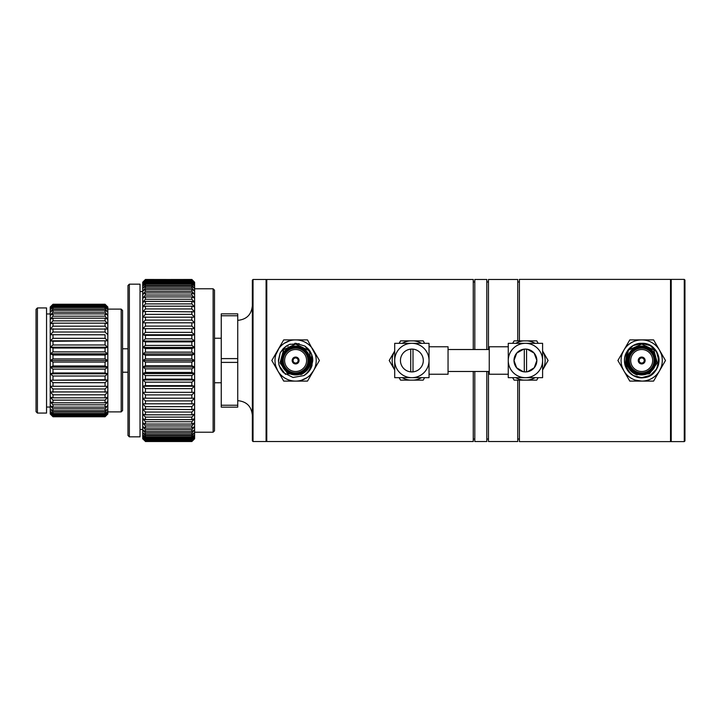 <?xml version="1.0" encoding="UTF-8"?>
<svg xmlns="http://www.w3.org/2000/svg" width="721" height="721" viewBox="0 0 721 721"><rect width="100%" height="100%" fill="white"/><g stroke="black" fill="none" stroke-linecap="round" stroke-linejoin="round"><path stroke-width="1.08" d="M237.741 362.393L237.741 405.247L221.257 405.247L221.257 362.393L237.741 362.393L237.741 358.607L221.257 358.607L221.257 315.753L237.741 315.753L237.741 358.607M221.257 405.247L221.257 407.14L237.741 407.14L237.741 405.247M237.741 315.753L237.741 313.86L221.257 313.86L221.257 315.753M641.69 339.897A20.603 20.603 0 0 0 623.845 370.801A20.603 20.603 0 0 0 659.535 370.801A20.603 20.603 0 0 0 641.69 339.897L653.587 339.897L665.483 360.5L653.587 381.103L629.793 381.103L617.897 360.5L629.793 339.897L641.69 339.897M622.313 353.497L623.953 350.009M659.418 350L661.067 353.497M661.067 367.503L659.427 370.991M641.699 381.103L635.552 380.165M623.962 371L622.313 367.512M191.858 421.758L194.607 418.676L191.858 419.649L145.453 419.649L142.713 418.676L145.453 421.758L191.858 421.758L191.858 424.074L145.453 424.074L142.713 422.848L145.453 425.976L191.858 425.976L194.607 422.848L191.858 424.074M191.858 429.743L194.607 426.589L191.858 428.058L145.453 428.058L142.713 426.589L145.453 429.743L191.858 429.743L191.858 431.564L145.453 431.564L142.713 429.869L145.453 433.024L191.858 433.024L194.607 429.869L191.858 431.564M191.858 435.79L194.607 432.663L191.858 434.565L145.453 434.565L142.713 432.663L145.453 435.79L191.858 435.79L191.858 437.061L145.453 437.061L142.713 434.943L145.453 438.035L191.858 438.035L194.607 434.943L191.858 437.061M191.858 439.729L194.607 436.71L191.858 439.008L145.453 439.008L142.713 436.71L145.453 439.729L191.858 439.729L191.858 440.414L145.453 440.414L142.713 437.935L145.453 440.873L191.858 440.873L194.607 437.935L191.858 440.414M191.858 441.45L194.607 438.62L191.858 441.252L145.453 441.252L142.713 438.62L145.453 441.45L191.858 441.45L145.453 441.522L191.858 441.522L194.607 438.774L194.607 414.088L191.858 414.809L145.453 414.809L142.713 414.088L145.453 417.108L191.858 417.108L194.607 414.088L194.607 409.122L191.858 409.582L142.713 409.122L145.453 412.051L191.858 412.051L194.607 409.122L194.607 403.814L142.713 403.814L145.453 406.644L191.858 406.644L194.607 403.814L194.607 398.208L142.713 398.208L145.453 400.912L191.858 400.912L194.607 398.208L142.713 398.208L142.713 392.341L145.453 394.892L191.858 394.892L194.607 392.341L142.713 392.341L142.713 386.24L145.453 388.628L191.858 388.628L194.607 386.24L142.713 386.24L142.713 379.967L145.453 382.175L191.858 382.175L194.607 379.967L142.713 379.967L142.713 373.55L145.453 375.569L191.858 375.569L194.607 373.55L142.713 373.55L142.713 367.052L145.453 368.855L191.858 368.855L194.607 367.052L142.713 367.052L142.713 360.5L145.453 362.077L191.858 362.077L194.607 360.5L142.713 360.5L142.713 353.948L145.453 355.291L191.858 355.291L194.607 353.948L142.713 353.948L142.713 347.45L145.453 348.549L191.858 348.549L194.607 347.45L142.713 347.45L142.713 341.033L145.453 341.88L191.858 341.88L194.607 341.033L142.713 341.033L142.713 334.76L145.453 335.346L191.858 335.346L194.607 334.76L142.713 334.76L142.713 328.659L194.607 328.659L142.713 328.659L142.713 322.792L194.607 322.792L142.713 322.792L142.713 317.186L194.607 317.186L191.858 314.356L145.453 314.356L142.713 317.186L142.713 311.878L145.453 311.418L194.607 311.878L191.858 308.949L145.453 308.949L142.713 311.878L142.713 306.912L145.453 306.191L191.858 306.191L194.607 306.912L191.858 303.892L145.453 303.892L142.713 306.912L142.713 302.324L145.453 301.351L191.858 301.351L194.607 302.324L191.858 299.242L145.453 299.242L142.713 302.324L142.713 298.152L145.453 296.926L191.858 296.926L194.607 298.152L191.858 295.024L145.453 295.024L142.713 298.152L142.713 294.411L145.453 292.942L191.858 292.942L194.607 294.411L191.858 291.257L145.453 291.257L142.713 294.411L142.713 291.131L145.453 289.436L191.858 289.436L194.607 291.131L191.858 287.976L145.453 287.976L142.713 291.131L142.713 288.337L145.453 286.435L191.858 286.435L194.607 288.337L191.858 285.21L145.453 285.21L142.713 288.337L142.713 286.057L145.453 283.939L191.858 283.939L194.607 286.057L191.858 282.965L145.453 282.965L142.713 286.057L142.713 284.29L145.453 281.992L191.858 281.992L194.607 284.29L191.858 281.271L145.453 281.271L142.713 284.29L142.713 283.065L145.453 280.586L191.858 280.586L194.607 283.065L191.858 280.127L145.453 280.127L142.713 283.065L142.713 282.38L145.453 279.748L191.858 279.748L194.607 282.38L191.858 279.55L145.453 279.55L142.713 282.226L145.453 279.478L191.858 279.55M145.453 279.55L191.858 279.478L194.607 282.226L194.607 322.792L191.858 320.088L145.453 320.088L142.713 322.792M194.607 322.792L194.607 328.659L191.858 326.108L145.453 326.108L142.713 328.659M194.607 328.659L194.607 334.76L191.858 332.372L145.453 332.372L142.713 334.76M194.607 334.76L194.607 341.033L191.858 338.825L145.453 338.825L142.713 341.033M194.607 341.033L194.607 347.45L191.858 345.431L145.453 345.431L142.713 347.45M194.607 347.45L194.607 392.341L142.713 392.341M194.607 386.24L191.858 385.654L145.453 385.654L142.713 386.24M194.607 379.967L191.858 379.12L145.453 379.12L142.713 379.967M194.607 373.55L191.858 372.451L145.453 372.451L142.713 373.55M194.607 367.052L191.858 365.709L145.453 365.709L142.713 367.052M194.607 353.948L191.858 352.145L145.453 352.145L142.713 353.948M194.607 360.5L191.858 358.923L145.453 358.923L142.713 360.5M105.077 304.487L107.826 307.101L105.077 304.289L52.984 304.289L50.236 307.101L52.984 304.487L105.077 304.487L105.077 304.974L52.984 304.974L50.236 307.948L52.984 305.56L105.077 305.56L107.826 307.948L105.077 304.974M105.077 307.516L107.826 309.615L105.077 306.542L52.984 306.542L50.236 309.615L52.984 307.516L105.077 307.516L105.077 308.958L52.984 308.958L50.236 312.094L52.984 310.291L105.077 310.291L107.826 312.094L105.077 308.958M105.077 313.869L107.826 315.329L105.077 312.184L52.984 312.184L50.236 315.329L52.984 313.869L105.077 313.869L105.077 316.177L52.984 316.177L50.236 319.277L52.984 318.177L105.077 318.177L107.826 319.277L105.077 316.177M105.077 323.161L107.826 323.873L105.077 320.863L52.984 320.863L50.236 323.873L52.984 323.161L105.077 323.161L105.077 326.18L52.984 326.18L50.236 329.055L107.826 329.055L105.077 326.18M105.077 334.787L50.236 334.724L105.077 334.787L105.077 338.338L52.984 338.338L50.236 340.808L52.984 341.267L107.826 340.808L50.236 340.808L50.236 307.002L52.984 304.289M105.077 304.289L107.826 307.002L107.826 334.724L105.077 332.03L52.984 332.03L50.236 334.724M107.826 334.724L107.826 340.808L105.077 338.338M105.077 348.045L107.826 347.198L50.236 347.198L52.984 348.045L105.077 348.045L105.077 351.893L52.984 351.893L50.236 353.795L52.984 355.011L105.077 355.011L107.826 353.795L50.236 353.795L50.236 340.808M107.826 340.808L107.826 347.198L105.077 344.989L52.984 344.989L50.236 347.198M105.077 416.711L107.826 413.899L105.077 416.513L52.984 416.513L50.236 413.899L52.984 416.711L105.077 416.747L107.826 413.998L107.826 413.052L105.077 415.44L52.984 415.44L50.236 413.052L52.984 416.026L105.077 416.026L107.826 413.052L107.826 411.385L105.077 413.484L52.984 413.484L50.236 411.385L52.984 414.458L105.077 414.458L107.826 411.385L107.826 408.906L105.077 410.709L52.984 410.709L50.236 408.906L52.984 412.042L105.077 412.042L107.826 408.906L107.826 405.671L105.077 407.131L52.984 407.131L50.236 405.671L52.984 408.816L105.077 408.816L107.826 405.671L107.826 401.723L105.077 402.823L52.984 402.823L50.236 401.723L52.984 404.823L105.077 404.823L107.826 401.723L107.826 397.127L105.077 397.839L52.984 397.839L50.236 397.127L52.984 400.137L105.077 400.137L107.826 397.127L107.826 391.945L50.236 391.945L52.984 394.82L105.077 394.82L107.826 391.945L107.826 386.276L50.236 386.276L52.984 388.97L105.077 388.97L107.826 386.276L50.236 386.276L50.236 380.192L52.984 382.662L105.077 382.662L107.826 380.192L50.236 380.192L50.236 373.802L52.984 376.011L105.077 376.011L107.826 373.802L50.236 373.802L50.236 367.205L52.984 369.107L105.077 369.107L107.826 367.205L50.236 367.205L50.236 360.5L52.984 362.077L105.077 362.077L107.826 360.5L50.236 360.5L50.236 353.795M107.826 347.198L107.826 380.192L105.077 379.733L50.236 380.192M107.826 373.802L105.077 372.955L52.984 372.955L50.236 373.802M107.826 367.205L105.077 365.989L52.984 365.989L50.236 367.205M107.826 353.795L105.077 351.893M107.826 360.5L105.077 358.923L52.984 358.923L50.236 360.5M145.453 355.291L145.453 358.923M191.858 358.923L191.858 355.291M52.984 355.011L52.984 358.923M105.077 358.923L105.077 355.011M252.35 440.837L252.35 280.163L253.035 279.478L266.085 279.478L266.085 441.522L253.035 441.522L252.35 440.837M684.265 279.387L684.95 280.072L684.95 440.928L684.265 441.613L684.265 279.387L671.215 279.387L671.215 441.613L684.265 441.613M37.42 413.07L36.05 411.691L36.05 309.309L37.42 307.93L37.42 413.07L46.55 413.07L46.55 307.93L37.42 307.93M129.347 436.836L127.978 435.466L127.978 285.534L129.347 284.164L129.347 436.836L140.027 436.836L140.027 284.164L129.347 284.164M122.57 310.481L122.57 410.519L121.2 411.898L121.2 309.102L122.57 310.481M214.498 290.148L214.498 430.852L213.128 432.221L213.128 288.779L214.498 290.148M46.55 313.959L50.236 313.959M52.984 416.711L50.236 413.998L50.236 386.276M107.826 380.192L107.826 386.276M107.826 309.102L121.2 309.102M122.57 348.784L127.978 348.784M140.027 291.527L142.713 291.527M145.453 441.45L142.713 438.774L142.713 398.208M194.607 392.341L194.607 398.208M194.607 288.779L213.128 288.779M214.498 338.239L221.257 338.239M252.35 305.74C251.485 314.617 246.618 319.484 237.741 320.349M266.085 279.784L266.77 279.784M473.255 349.514L473.255 279.478L266.77 279.478L266.77 441.522L473.255 441.522L473.255 371.486M473.255 281.956L474.806 281.956M486.81 349.514L486.81 279.478L474.806 279.478L474.806 349.514M474.806 371.486L474.806 441.522L486.81 441.522L486.81 371.486M486.81 281.956L488.468 281.956M517.75 340.871L517.75 279.478L488.468 279.478L488.468 349.514M488.468 371.486L488.468 441.522L517.75 441.522L517.75 380.129M517.75 281.956L519.408 281.956M519.408 380.129L519.408 441.613L670.53 441.613L670.53 279.387L519.408 279.387L519.408 340.871M670.53 279.784L671.215 279.784M52.984 348.045L52.984 351.893M52.984 362.077L52.984 365.989M52.984 369.107L52.984 372.955M52.984 376.011L52.984 379.733M52.984 382.662L52.984 386.213M52.984 388.97L52.984 392.278M52.984 394.82L52.984 397.839M52.984 400.137L52.984 402.823M52.984 404.823L52.984 407.131M52.984 408.816L52.984 410.709M52.984 412.042L52.984 413.484M52.984 414.458L52.984 415.44M52.984 416.026L52.984 416.513M52.984 341.267L52.984 344.989M52.984 334.787L52.984 338.338M52.984 328.722L52.984 332.03M52.984 323.161L52.984 326.18M52.984 318.177L52.984 320.863M52.984 313.869L52.984 316.177M52.984 310.291L52.984 312.184M52.984 307.516L52.984 308.958M52.984 305.56L52.984 306.542M52.984 304.487L52.984 304.974M105.077 365.989L105.077 362.077M105.077 372.955L105.077 369.107M105.077 379.733L105.077 376.011M105.077 386.213L105.077 382.662M105.077 392.278L105.077 388.97M105.077 397.839L105.077 394.82M105.077 402.823L105.077 400.137M105.077 407.131L105.077 404.823M105.077 410.709L105.077 408.816M105.077 413.484L105.077 412.042M105.077 415.44L105.077 414.458M105.077 416.513L105.077 416.026M105.077 344.989L105.077 341.267M105.077 332.03L105.077 328.722M105.077 320.863L105.077 318.177M105.077 312.184L105.077 310.291M105.077 306.542L105.077 305.56M145.453 348.549L145.453 352.145M145.453 362.077L145.453 365.709M145.453 368.855L145.453 372.451M145.453 375.569L145.453 379.12M145.453 382.175L145.453 385.654M145.453 388.628L145.453 392.008M145.453 394.892L145.453 398.145M145.453 400.912L145.453 404.012M145.453 406.644L145.453 409.582M145.453 412.051L145.453 414.809M145.453 341.88L145.453 345.431M145.453 335.346L145.453 338.825M145.453 328.992L145.453 332.372M145.453 322.855L145.453 326.108M145.453 316.988L145.453 320.088M145.453 311.418L145.453 314.356M145.453 306.191L145.453 308.949M145.453 301.351L145.453 303.892M145.453 296.926L145.453 299.242M145.453 292.942L145.453 295.024M145.453 289.436L145.453 291.257M145.453 286.435L145.453 287.976M145.453 283.939L145.453 285.21M145.453 281.992L145.453 282.965M145.453 280.586L145.453 281.271M145.453 439.729L145.453 440.414M145.453 438.035L145.453 439.008M145.453 435.79L145.453 437.061M145.453 433.024L145.453 434.565M145.453 429.743L145.453 431.564M145.453 425.976L145.453 428.058M145.453 421.758L145.453 424.074M145.453 417.108L145.453 419.649M191.858 352.145L191.858 348.549M191.858 365.709L191.858 362.077M191.858 372.451L191.858 368.855M191.858 379.12L191.858 375.569M191.858 385.654L191.858 382.175M191.858 392.008L191.858 388.628M191.858 398.145L191.858 394.892M191.858 404.012L191.858 400.912M191.858 409.582L191.858 406.644M191.858 414.809L191.858 412.051M191.858 345.431L191.858 341.88M191.858 338.825L191.858 335.346M191.858 332.372L191.858 328.992M191.858 326.108L191.858 322.855M191.858 320.088L191.858 316.988M191.858 314.356L191.858 311.418M191.858 308.949L191.858 306.191M191.858 303.892L191.858 301.351M191.858 299.242L191.858 296.926M191.858 295.024L191.858 292.942M191.858 291.257L191.858 289.436M191.858 287.976L191.858 286.435M191.858 285.21L191.858 283.939M191.858 282.965L191.858 281.992M191.858 281.271L191.858 280.586M191.858 439.008L191.858 438.035M191.858 434.565L191.858 433.024M191.858 428.058L191.858 425.976M191.858 419.649L191.858 417.108M315.347 354.606L307.506 339.897L295.61 339.897A20.603 20.603 0 0 1 313.455 370.801A20.603 20.603 0 0 1 277.765 370.801A20.603 20.603 0 0 1 295.61 339.897L283.714 339.897L271.817 360.5L283.714 381.103L307.506 381.103L319.403 360.5L313.455 350.199M313.229 349.82L312.581 348.82M289.797 340.736L284.209 343.34M278.964 348.36L275.873 354.606M275.873 366.394L277.765 370.801M277.991 371.18L278.639 372.18M301.423 380.264L307.011 377.66M307.912 377.029L309.913 375.326M310.39 374.848L313.518 370.684M221.257 358.607L221.257 362.393M625.314 365.646A17.169 17.169 0 0 0 633.534 375.605C629.902 373.027 627.612 369.99 626.666 366.502C625.648 362.546 625.945 358.77 627.567 355.183C626.17 356.661 626.585 365.439 627.892 366.619C629.64 370.387 632.398 373.027 636.156 374.541L649.513 373.811L657.291 362.87L653.794 349.865L641.69 344.061L628.424 350.19L625.314 365.646L626.819 351.92L632.371 346.08L626.819 351.92L625.314 365.646L626.819 351.92L633.11 345.629L641.69 343.331L646.917 344.151A17.169 17.169 0 0 1 651.009 346.08C665.357 354.182 658.165 378.624 641.69 377.669C628.991 378.255 619.97 362.618 626.819 351.92C632.659 340.627 650.721 340.627 656.561 351.92C659.598 357.634 659.598 363.357 656.561 369.08C650.721 380.373 632.659 380.373 626.819 369.08C619.97 358.382 628.991 342.745 641.69 343.331C648.161 343.566 653.118 346.422 656.561 351.92C663.41 362.618 654.389 378.255 641.69 377.669C628.991 378.255 619.97 362.618 626.819 351.92C630.262 346.422 635.219 343.566 641.69 343.331C654.389 342.745 663.41 358.382 656.561 369.08C650.721 380.373 632.659 380.373 626.819 369.08C623.782 363.366 623.782 357.634 626.819 351.92C632.659 340.627 650.721 340.627 656.561 351.92C663.41 362.618 654.389 378.255 641.69 377.669C635.219 377.434 630.262 374.578 626.819 369.08C619.97 358.382 628.991 342.745 641.69 343.331C663.843 342.277 663.843 378.723 641.69 377.669C628.991 378.255 619.97 362.618 626.819 351.92C632.659 340.627 650.721 340.627 656.561 351.92C665.717 365.862 647.728 384.392 633.534 375.605L641.69 377.669L650.279 375.371L656.561 369.08L658.859 360.5L656.561 351.92L650.279 345.629L641.69 343.331L638.094 343.71M641.69 346.495A14.005 14.005 0 0 1 653.821 367.503A14.005 14.005 0 0 1 629.559 367.503A14.005 14.005 0 0 1 641.69 346.495M641.69 346.08A14.42 14.42 0 0 0 629.199 367.71A14.42 14.42 0 0 0 654.181 367.71A14.42 14.42 0 0 0 641.69 346.08M641.69 357.958A2.542 2.542 0 0 1 643.889 361.771A2.542 2.542 0 0 1 639.491 361.771A2.542 2.542 0 0 1 641.69 357.958M641.69 357.544A2.956 2.956 0 0 0 639.13 361.978A2.956 2.956 0 0 0 644.25 361.978A2.956 2.956 0 0 0 641.69 357.544M641.69 349.514A10.986 10.986 0 0 1 651.207 365.998A10.986 10.986 0 0 1 632.173 365.998A10.986 10.986 0 0 1 641.69 349.514M641.69 348.135A12.365 12.365 0 0 1 652.397 366.683A12.365 12.365 0 0 1 630.983 366.683A12.365 12.365 0 0 1 641.69 348.135M641.69 347.45A13.05 13.05 0 0 0 630.388 367.025A13.05 13.05 0 0 0 652.992 367.025A13.05 13.05 0 0 0 641.69 347.45M641.69 357.066A3.434 3.434 0 0 1 644.664 362.212A3.434 3.434 0 0 1 638.716 362.221A3.434 3.434 0 0 1 641.69 357.066M656.561 369.08L651.009 374.92L656.561 369.08L658.859 360.5L656.561 351.92M651.009 346.08C661.346 352.109 661.346 368.891 651.009 374.92L656.561 369.089M637.247 374.92L628.442 367.728L636.58 374.704M526.564 349.126L526.564 371.847L524.293 371.874L524.293 349.153L526.564 349.126M413.007 371.874L413.007 349.153L410.736 349.126L410.736 371.847L413.007 371.874M523.266 371.721L516.615 367.782L514.001 360.5L516.732 353.083L523.617 349.216M527.321 349.225L534.126 353.083L536.857 360.419L534.234 367.791L527.484 371.748M400.452 360.04L400.443 360.5M514.001 360.5A11.428 11.428 0 0 1 531.143 350.604A11.428 11.428 0 0 1 531.143 370.396A11.428 11.428 0 0 1 514.001 360.5M508.26 374.235L489.253 374.235L489.253 346.765L508.26 346.765M542.598 360.5A17.169 17.169 0 0 0 525.429 343.331L542.598 343.331L542.598 377.669L525.429 377.669A17.169 17.169 0 0 0 542.598 360.5M508.26 360.5A17.169 17.169 0 0 1 525.429 343.331L508.26 343.331L508.26 360.5A17.169 17.169 0 0 0 525.429 377.669L508.26 377.669L508.26 360.5M489.253 371.486L448.047 371.486M423.299 360.5A11.428 11.428 0 0 0 406.157 350.604A11.428 11.428 0 0 0 406.157 370.396A11.428 11.428 0 0 0 423.299 360.5M429.04 360.5L429.04 343.331L394.702 343.331L394.702 377.669L411.871 377.669A17.169 17.169 0 0 1 394.702 360.5A17.169 17.169 0 0 1 411.871 343.331A17.169 17.169 0 0 1 429.04 360.5A17.169 17.169 0 0 1 411.871 377.669L429.04 377.669L429.04 360.5L429.04 374.235L448.047 374.235L448.047 346.765L429.04 346.765L429.04 351.758M429.04 351.866L429.04 353.632M412.43 380.129L411.754 380.129M394.594 351.172L394.702 350.721M411.312 340.871L411.988 340.871M424.624 377.669L423.2 380.129L413.683 380.129A19.71 19.71 0 0 0 421.551 377.669M399.119 377.669L400.543 380.129L413.683 380.129M410.06 380.129A19.71 19.71 0 0 1 402.192 377.669M393.972 368.746A19.71 19.71 0 0 1 393.972 352.254L389.205 360.5L394.702 370.017M394.702 350.983L393.972 352.254M399.119 343.331L400.543 340.871L410.06 340.871A19.71 19.71 0 0 0 402.192 343.331M424.624 343.331L423.2 340.871L410.06 340.871M413.683 340.871A19.71 19.71 0 0 1 421.551 343.331M515.749 377.669A19.71 19.71 0 0 0 523.617 380.129L527.24 380.129A19.71 19.71 0 0 0 535.108 377.669M542.598 350.983L543.328 352.254A19.71 19.71 0 0 1 543.328 368.746L542.598 370.017M535.108 343.331A19.71 19.71 0 0 0 527.24 340.871L523.617 340.871A19.71 19.71 0 0 0 515.749 343.331M538.181 343.331L536.757 340.871L527.24 340.871M523.617 340.871L514.1 340.871L512.676 343.331M512.676 377.669L514.1 380.129L523.617 380.129M527.24 380.129L536.757 380.129L538.181 377.669M543.328 368.746L548.095 360.5L543.328 352.254M525.988 340.871L525.312 340.871M524.87 380.129L525.546 380.129M542.706 351.172L542.598 350.721M290.383 344.151A17.169 17.169 0 0 0 286.291 346.08L288.103 346.08L286.291 346.08L288.103 346.08L286.291 346.08L283.308 348.522M295.61 346.495A14.005 14.005 0 0 0 283.479 367.503A14.005 14.005 0 0 0 307.741 367.503A14.005 14.005 0 0 0 295.61 346.495M295.61 346.08A14.42 14.42 0 0 1 308.101 367.71A14.42 14.42 0 0 1 283.119 367.71A14.42 14.42 0 0 1 295.61 346.08M295.61 357.958A2.542 2.542 0 0 0 293.411 361.771A2.542 2.542 0 0 0 297.809 361.771A2.542 2.542 0 0 0 295.61 357.958M295.61 357.544A2.956 2.956 0 0 1 298.17 361.978A2.956 2.956 0 0 1 293.05 361.978A2.956 2.956 0 0 1 295.61 357.544M295.61 349.514A10.986 10.986 0 0 0 286.093 365.998A10.986 10.986 0 0 0 305.127 365.998A10.986 10.986 0 0 0 295.61 349.514M295.61 348.135A12.365 12.365 0 0 0 284.903 366.683A12.365 12.365 0 0 0 306.317 366.683A12.365 12.365 0 0 0 295.61 348.135M295.61 347.45A13.05 13.05 0 0 1 306.912 367.025A13.05 13.05 0 0 1 284.308 367.025A13.05 13.05 0 0 1 295.61 347.45M295.61 357.066A3.434 3.434 0 0 0 292.636 362.212A3.434 3.434 0 0 0 298.584 362.221A3.434 3.434 0 0 0 295.61 357.066M310.643 361.843L308.678 368.043L306.804 370.63L308.678 368.043L310.643 361.843L308.678 368.043L306.804 370.63L308.678 368.043L310.643 361.843L308.678 368.043L306.804 370.63L308.678 368.043L310.643 361.843L308.678 368.043L306.804 370.63L308.678 368.043L310.643 361.843L308.678 368.043L306.804 370.63L308.678 368.043L310.643 361.843L307.966 369.17M294.781 343.349L295.7 343.331M295.853 343.331L304.929 346.08L310.336 351.668M308.417 349.063L311.012 352.911M311.887 355.038L312.067 365.394M303.766 375.605A17.169 17.169 0 0 0 311.986 365.646L309.264 350.694L295.619 344.052L283.659 349.685L280.009 362.879L287.76 373.793L301.144 374.541C309.255 370.414 312.121 363.97 309.733 355.183C311.355 358.77 311.652 362.546 310.634 366.502C309.688 369.99 307.398 373.027 303.766 375.605L293.005 377.471L283.434 372.613M283.137 372.297L280.947 369.431M280.613 368.864L278.874 364.321M278.838 364.15L278.441 360.716M289.725 344.368L299.206 343.71M278.477 361.627L280.145 353.038M280.469 352.416L283.083 348.766M280.505 368.665L279.081 365.159M279.054 365.042L278.775 363.871M278.441 360.121L280.099 353.137M285.507 374.379L279.351 366.016L278.793 363.97M278.468 361.536L280.172 352.993M280.442 352.461L286.291 346.08M280.514 368.683L280.208 368.089M310.228 351.497L311.715 354.552M312.175 355.985L312.436 357.075M312.445 357.111L312.689 358.716M312.689 358.725L312.779 360.302M312.779 360.77L311.229 367.629M301.666 374.325L302.18 374.082M311.373 367.304L311.724 354.588L304.929 346.08L308.029 348.649M309.12 349.901L310.075 351.244M312.716 359.013L311.562 366.845M311.364 367.331L310.868 368.377M310.859 368.386L310.4 369.224M310.688 368.701L308.336 372.018M253.035 279.478L253.035 441.522M46.55 407.041L50.236 407.041M107.826 411.898L121.2 411.898M122.57 372.216L127.978 372.216M140.027 429.473L142.713 429.473M194.607 432.221L213.128 432.221M214.498 382.761L221.257 382.761M237.741 400.651C246.618 401.516 251.485 406.383 252.35 415.26M266.085 441.216L266.77 441.216M473.255 439.044L474.806 439.044M486.81 439.044L488.468 439.044M517.75 439.044L519.408 439.044M670.53 441.216L671.215 441.216M52.984 416.747L105.077 416.747M52.984 304.253L105.077 304.253M489.253 349.514L448.047 349.514"/></g></svg>
